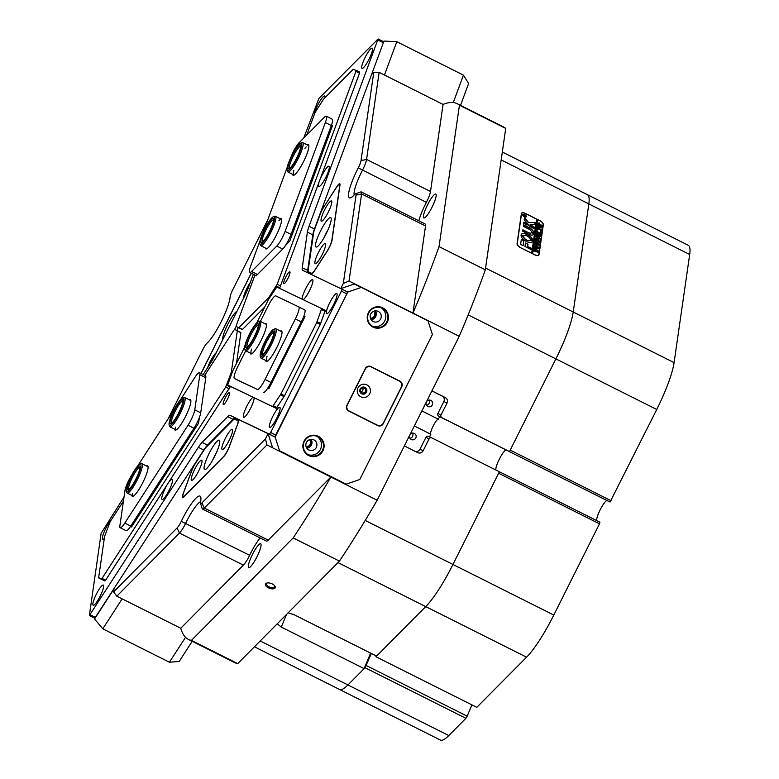 <?xml version="1.0" encoding="UTF-8"?>
<svg xmlns="http://www.w3.org/2000/svg" width="779" height="779" viewBox="0 0 779 779"><rect width="100%" height="100%" fill="white"/><g stroke="black" fill="none" stroke-linecap="round" stroke-linejoin="round"><path stroke-width="1.17" d="M313.567 233.096L307.987 270.751A8.209 1.568 116.6 0 0 308.192 272.075A8.209 1.568 116.6 0 1 308.192 272.075L311.571 273.692A8.209 1.568 116.6 0 0 314.638 270.605L327.492 250.702A8.209 1.568 -63.4 0 0 332 240.429L339.985 185.1A8.209 1.568 -63.4 0 0 339.771 183.776A8.209 1.568 -63.4 0 0 336.703 186.863L323.928 206.805M306.517 447.73A5.18 5.083 115.6 0 0 310.509 439.395M306.108 446.795A4.314 4.236 115.6 0 0 309.516 439.668M370.853 319.263A5.18 5.083 115.6 0 0 374.835 310.928M370.434 318.319A4.314 4.236 115.6 0 0 373.852 311.191M286.584 614.388L281.297 627.076L364.144 668.635L347.94 684.965A57.471 10.964 116.6 0 1 339.547 689.473A57.471 10.964 116.6 0 1 339.508 689.464A57.471 10.964 116.6 0 1 339.469 689.444M587.337 194.653A57.471 10.964 116.6 0 1 587.366 194.672A57.471 10.964 116.6 0 1 588.836 203.903L573.237 312.028A57.471 10.964 116.6 0 1 555.894 358.895L509.476 451.586L506.301 450.058L610.054 502.036L656.746 409.481L555.894 358.895A57.471 10.964 -63.4 0 0 573.237 312.028L588.836 203.903A57.471 10.964 -63.4 0 0 587.366 194.672L502.319 152.012M188.44 639.403L234.722 662.627A299.672 57.179 116.6 0 0 234.907 662.715A299.672 57.179 116.6 0 0 237.712 663.62L191.43 640.406A299.672 57.179 -63.4 0 1 188.625 639.491A299.672 57.179 -63.4 0 1 188.44 639.403A299.672 57.179 -63.4 0 1 180.757 628.244L116.821 596.178L113.578 591.913L177.106 527.909A8.209 1.568 -63.4 0 0 181.264 521.346A28.735 5.482 116.6 0 1 200.018 496.106A28.735 5.482 116.6 0 1 200.739 497.08A28.735 5.482 116.6 0 1 200.573 501.9A8.209 1.568 -63.4 0 0 200.524 503.273A8.209 1.568 -63.4 0 0 200.729 503.546A8.209 1.568 -63.4 0 0 201.927 502.903L265.454 438.908L268.083 433.66L275.143 437.048L279.554 450.739L346.188 484.158L359.791 479.504L432.394 334.512L427.983 320.821L361.349 287.402L347.755 292.057L275.143 437.048M200.612 501.666A24.626 4.703 -63.4 0 0 185.704 523.215A12.318 2.347 116.6 0 1 179.472 533.07L116.821 596.178M265.454 438.908L266.934 444.945L204.293 508.064A12.318 2.347 116.6 0 1 202.491 509.028A12.318 2.347 116.6 0 1 202.482 509.028A12.318 2.347 116.6 0 1 202.18 508.609L200.524 503.273M425.207 224.021A12.318 2.347 116.6 0 1 425.217 224.021A12.318 2.347 116.6 0 1 425.529 225.998L361.592 193.932L349.031 281.005L343.305 283.439L356.052 195.13A8.209 1.568 -63.4 0 0 355.497 193.815A8.209 1.568 -63.4 0 0 354.396 194.701A28.735 5.482 116.6 0 1 350.569 197.808A28.735 5.482 116.6 0 1 358.272 167.865A8.209 1.568 -63.4 0 0 361.028 160.63L373.764 72.33L371.583 74.531L383.969 41.053L396.793 41.706L463.437 75.135L468.607 83.509L460.525 105.369M355.497 193.815L360.765 191.955A12.318 2.347 116.6 0 1 361.271 191.946A12.318 2.347 116.6 0 1 361.281 191.946A12.318 2.347 116.6 0 1 361.592 193.932L356.052 195.13M268.424 587.843A5.18 2.561 -159.7 0 0 273.887 588.729A5.18 2.561 -159.7 0 0 274.86 586.012A5.18 2.561 -159.7 0 0 272.29 583.948A5.18 2.561 -159.7 0 0 266.856 583.052A5.18 2.561 -159.7 0 0 268.424 587.843M267.333 582.955A4.314 2.133 -159.7 0 0 266.574 583.695A4.314 2.133 -159.7 0 0 269.008 586.811A4.314 2.133 -159.7 0 0 274.656 586.684A4.314 2.133 -159.7 0 0 274.559 585.633M411.312 439.502A3.389 3.32 115.6 0 0 415.82 437.934A3.389 3.32 115.6 0 0 414.292 433.416A3.389 3.32 115.6 0 0 409.842 435.013A3.389 3.32 115.6 0 0 411.312 439.502M409.988 438.285A3.389 3.32 115.6 0 0 412.461 433.124M427.856 406.463A3.389 3.32 115.6 0 0 432.355 404.905A3.389 3.32 115.6 0 0 430.836 400.387A3.389 3.32 115.6 0 0 426.386 401.974A3.389 3.32 115.6 0 0 427.856 406.463M426.532 405.246A3.389 3.32 115.6 0 0 428.995 400.085M181.264 521.346L249.64 555.291A24.626 4.703 116.6 0 1 260.079 537.909M435.763 194.078A13.34 2.541 116.6 0 1 435.773 194.088A13.34 2.541 116.6 0 1 432.072 207.126A13.34 2.541 116.6 0 1 423.815 217.935A13.34 2.541 116.6 0 1 423.805 217.935A13.34 2.541 116.6 0 1 427.505 204.887A13.34 2.541 116.6 0 1 435.763 194.078M260.663 543.752A13.34 2.541 116.6 0 1 260.673 543.752A13.34 2.541 116.6 0 1 256.973 556.8A13.34 2.541 116.6 0 1 248.715 567.609A13.34 2.541 116.6 0 1 248.705 567.599A13.34 2.541 116.6 0 1 252.406 554.56A13.34 2.541 116.6 0 1 260.663 543.752M421.877 410.932L438.382 419.209A8.413 1.607 -63.4 0 0 433.173 426.006A8.413 1.607 -63.4 0 0 430.836 434.254L414.34 425.977M438.382 419.209L439.668 416.638L438.762 416.181A2.055 2.016 -64.4 0 1 437.886 413.445L443.855 401.516A4.109 4.031 115.6 0 0 442.092 396.044L431.897 390.922M429.56 436.805L430.845 434.254M415.188 451.362A4.109 4.031 115.6 0 0 419.959 449.23L425.938 437.301A2.055 2.016 -64.4 0 1 428.654 436.376L431.77 437.866M437.886 413.445L441.06 414.964L447.039 403.035A4.109 4.031 115.6 0 0 445.276 397.563L431.926 390.863M525.465 213.427L539.866 220.661A4.314 2.103 -147.1 0 1 543.333 224.79L539.029 254.587A4.314 2.103 -147.1 0 1 538.873 255.025A4.314 2.103 -147.1 0 1 534.93 254.918L520.518 247.693A4.314 2.103 -147.1 0 1 517.061 243.564L521.355 213.767A4.314 2.103 -147.1 0 1 521.521 213.329A4.314 2.103 -147.1 0 1 525.465 213.427L525.406 213.514M303.82 316.186L304.93 316.722M596.87 520.684A11.286 2.152 116.6 0 1 600.424 509.281A11.286 2.152 116.6 0 1 607.153 500.654L506.301 450.058A11.286 2.152 116.6 0 0 499.582 458.665A11.286 2.152 116.6 0 0 496.009 470.088A11.286 2.152 116.6 0 1 499.582 458.665A11.286 2.152 116.6 0 1 506.301 450.058L439.668 416.638M404.35 445.919L417.7 452.618A4.109 4.031 115.6 0 0 423.143 450.759L429.112 438.83A2.055 2.016 115.6 0 1 431.839 437.895L499.368 471.772L452.959 564.454A57.471 10.964 116.6 0 1 425.724 606.598L376.578 656.103L293.741 614.543L288.035 612.927M364.144 668.635L370.609 653.104M457.166 103.685L503.448 126.899A299.672 57.179 116.6 0 1 505.727 128.418L459.444 105.204A299.672 57.179 -63.4 0 0 457.166 103.685A299.672 57.179 -63.4 0 0 443.066 104.425L379.139 72.35L366.578 159.422A12.318 2.347 116.6 0 1 362.439 170.28A24.626 4.703 -63.4 0 0 354.163 194.964M201.927 502.903L204.293 508.064L268.229 540.129L330.871 477.021L377.153 500.235A299.672 57.179 116.6 0 1 339.459 561.123L293.177 537.909A299.672 57.179 -63.4 0 0 330.871 477.021L266.934 444.945M439.035 246.622L485.317 269.836A299.672 57.179 116.6 0 1 459.25 336.294L412.967 313.07A299.672 57.179 -63.4 0 0 439.035 246.622L459.444 105.204M373.764 72.33L379.139 72.35M192.218 641.302L179.209 661.429L169.433 662.238L102.799 628.809L94.561 618.974L114.016 588.875L113.578 591.913M377.153 500.235L459.25 336.294M425.529 225.998L412.967 313.07L349.031 281.005M340.735 288.571L343.305 283.439M281.297 627.076L277.246 623.804M361.028 160.63L366.578 159.422L430.505 191.498L443.066 104.425M430.505 191.498A12.318 2.347 116.6 0 1 426.376 202.355L358.272 167.865M418.81 220.808A24.626 4.703 116.6 0 1 426.376 202.355M191.43 640.406L293.177 537.909M268.229 540.129A12.318 2.347 116.6 0 1 266.418 541.093L202.482 509.028M249.64 555.291A12.318 2.347 116.6 0 1 243.399 565.135L179.472 533.07L177.106 527.909M180.757 628.244L243.399 565.135M313.431 233.028A8.209 1.568 116.6 0 1 314.258 230.097L314.327 230.126M320.237 214.137L314.258 230.097M320.169 214.108A8.209 1.568 116.6 0 1 323.85 206.766M183.474 493.097L183.386 493.049A8.209 1.568 -63.4 0 0 182.763 497.304A8.209 1.568 -63.4 0 0 183.971 496.661L223.777 456.552A8.209 1.568 -63.4 0 0 229.308 446.776L237.498 424.633A8.209 1.568 116.6 0 0 238.121 420.378L234.742 418.761L238.277 420.533M183.386 493.049L191.576 470.906A8.209 1.568 116.6 0 1 195.247 463.563L195.315 463.602M204.614 449.23L195.247 463.563M204.536 449.191A8.209 1.568 116.6 0 1 206.396 446.757L233.544 419.414A8.209 1.568 116.6 0 1 234.742 418.761M251.296 273.254A8.209 1.568 -63.4 0 0 249.835 275.922L202.043 371.349A8.209 1.568 -63.4 0 0 201.04 373.511M267.781 219.814L232.648 289.963A8.209 1.568 -63.4 0 0 230.136 296.955A28.735 5.482 116.6 0 1 221.343 321.435A28.735 5.482 116.6 0 1 206.961 343.237A8.209 1.568 -63.4 0 0 202.852 349.469L168.04 418.975M485.317 269.836L505.727 128.418M237.712 663.62L339.459 561.123M441.06 414.964A2.055 2.016 115.6 0 0 441.946 417.71L438.762 416.181M509.476 451.586L441.946 417.71M268.95 388.555L267.83 388.02M325.632 245.336A11.286 2.152 -63.4 0 0 325.622 243.895A11.286 2.152 -63.4 0 0 320.247 249.173A11.286 2.152 -63.4 0 0 314.93 261.89A11.286 2.152 -63.4 0 0 315.69 263.692A11.286 2.152 -63.4 0 0 321.357 256.194A11.286 2.152 -63.4 0 0 325.632 245.336M331.766 202.774A11.286 2.152 -63.4 0 0 331.757 201.333A11.286 2.152 -63.4 0 0 326.391 206.61A11.286 2.152 -63.4 0 0 321.065 219.327A11.286 2.152 -63.4 0 0 321.824 221.129A11.286 2.152 -63.4 0 0 327.501 213.631A11.286 2.152 -63.4 0 0 331.766 202.774M327.988 229.815A16.417 3.135 -63.4 0 0 324.113 237.556M331.133 220.291A16.417 3.135 -63.4 0 0 330.715 217.653A16.417 3.135 -63.4 0 0 322.535 227.195A16.417 3.135 -63.4 0 0 315.563 244.363A16.417 3.135 -63.4 0 0 315.982 247.001A16.417 3.135 -63.4 0 0 324.161 237.459A16.417 3.135 -63.4 0 0 331.133 220.291M336.285 187.681L324.006 206.678A8.618 1.646 -63.4 0 0 320.15 214.381L314.482 229.698A8.618 1.646 -63.4 0 0 313.616 232.785L308.182 270.401A8.618 1.646 -63.4 0 0 308.406 271.783L311.649 273.332A8.618 1.646 -63.4 0 0 314.862 270.089L327.141 251.091A8.618 1.646 -63.4 0 0 331.864 240.302L339.732 185.83A8.618 1.646 -63.4 0 0 339.508 184.438A8.618 1.646 -63.4 0 0 336.285 187.681M193.202 479.474A11.286 2.152 -63.4 0 0 199.346 469.552A11.286 2.152 -63.4 0 0 201.946 460.555A11.286 2.152 -63.4 0 0 200.018 461.061A11.286 2.152 -63.4 0 0 193.017 472.931A11.286 2.152 -63.4 0 0 192.023 480.351A11.286 2.152 -63.4 0 0 193.202 479.474M223.826 448.626A11.286 2.152 -63.4 0 0 229.961 438.704A11.286 2.152 -63.4 0 0 232.57 429.706A11.286 2.152 -63.4 0 0 230.633 430.212A11.286 2.152 -63.4 0 0 223.641 442.082A11.286 2.152 -63.4 0 0 222.638 449.502A11.286 2.152 -63.4 0 0 223.826 448.626M206.971 468.237A16.417 3.135 -63.4 0 0 216.543 452.375A16.417 3.135 -63.4 0 0 219.279 440.164A16.417 3.135 -63.4 0 0 216.874 441.45A16.417 3.135 -63.4 0 0 207.302 457.312A16.417 3.135 -63.4 0 0 204.556 469.523A16.417 3.135 -63.4 0 0 206.971 468.237M229.406 446.26L237.225 425.13A8.618 1.646 -63.4 0 0 237.877 420.66A8.618 1.646 -63.4 0 0 237.868 420.66L234.635 419.112A8.618 1.646 -63.4 0 0 233.379 419.784L206.318 447.049A8.618 1.646 -63.4 0 0 204.361 449.61L195.461 463.378A8.618 1.646 -63.4 0 0 191.605 471.091L183.786 492.221A8.618 1.646 -63.4 0 0 183.133 496.69A8.618 1.646 -63.4 0 0 184.399 496.009L223.592 456.523A8.618 1.646 -63.4 0 0 229.406 446.26L229.493 446.299M216.562 452.326A16.417 3.135 -63.4 0 0 212.677 460.068M250.332 282.407A11.286 2.152 -63.4 0 0 246.972 288.201A11.286 2.152 -63.4 0 0 243.496 298.25M216.202 352.76A11.286 2.152 -63.4 0 0 210.213 361.612A11.286 2.152 -63.4 0 0 207.633 367.659M236.982 311.259A16.417 3.135 -63.4 0 0 227.711 324.483A16.417 3.135 -63.4 0 0 222.716 339.751M251.422 273.322A8.618 1.646 -63.4 0 0 249.543 276.681L202.482 370.648A8.618 1.646 -63.4 0 0 201.157 373.569M522.962 214.79A1.85 0.906 32.9 0 0 522.904 214.858A1.85 0.906 32.9 0 0 522.865 215.364M524.695 214.751A1.85 0.906 32.9 0 0 523.001 214.712A1.85 0.906 32.9 0 0 524.413 216.669A1.85 0.906 32.9 0 0 526.107 216.718A1.85 0.906 32.9 0 0 524.695 214.751M524.403 216.776A2.055 1.003 32.9 0 0 526.283 216.825A2.055 1.003 32.9 0 0 524.705 214.653A2.055 1.003 32.9 0 0 522.826 214.595A2.055 1.003 32.9 0 0 524.403 216.776M526.224 216.893A2.055 1.003 32.9 0 0 526.146 216.211M535.085 222.366L528.551 222.521L524.725 217.886L524.209 219.464A1.022 0.497 32.9 0 0 524.403 219.951L529.506 226.241A1.022 0.497 32.9 0 0 530.139 226.728L534.443 228.783L534.433 227.283L530.139 224.469L534.774 224.323A1.022 0.497 32.9 0 0 535.085 224.186A1.022 0.497 32.9 0 0 535.124 224.079L535.085 222.366M535.124 224.079L535.027 224.235A1.022 0.497 32.9 0 0 535.027 224.235L534.803 222.473L528.454 222.667L524.423 217.993M527.432 234.557A6.67 3.252 32.9 0 0 521.336 234.401A6.67 3.252 32.9 0 0 521.151 234.791L523.673 236.095A3.798 1.85 -147.1 0 1 523.751 235.959A3.798 1.85 -147.1 0 1 527.217 236.047A3.798 1.85 -147.1 0 1 530.275 239.406L532.807 240.643A6.67 3.252 32.9 0 0 527.432 234.557M532.709 240.711A6.67 3.252 32.9 0 0 527.334 234.713A6.67 3.252 32.9 0 0 521.287 234.469M536.789 233.486L536.624 232.794L538.98 234.343L540.636 236.183L539.652 236.66L536.244 235.375L536.39 234.362L538.922 235.988L540.46 236.086L538.99 234.528L536.575 233.69M540.392 235.648L540.538 236.339L539.652 236.66M537.043 235.414L536.332 235.424M536.371 234.547L538.825 236.144L540.46 236.086M537.461 231.246L538.61 232.639L541.142 232.22L540.986 233.34L538.795 233.087L540.918 233.788L540.772 234.81L536.634 232.726L536.78 231.704L538.727 233.048L536.838 231.314L536.965 230.428L537.938 232.084M538.61 232.639L541.025 232.161M538.795 233.087L540.792 233.807M540.587 231.392L541.181 231.889M538.036 229.532L537.159 229.055L537.452 227.049L538.338 227.458L537.5 227.984L541.522 229.639L541.366 230.662L537.452 228.325L538.036 229.532M537.948 227.4L537.5 227.984M537.403 228.14L541.395 229.669M537.598 225.569L539.876 225.462L541.853 227.731L539.535 227.848L538.016 226.66L537.685 225.345M537.5 225.725L539.779 225.608L541.765 227.994M532.544 253.73L537.51 219.59L539.857 220.759A4.109 2.006 32.9 0 1 543.148 224.703L538.854 254.49A4.109 2.006 32.9 0 1 538.698 254.918L538.347 255.454M532.602 253.642L534.939 254.811A4.109 2.006 32.9 0 0 538.698 254.918M537.977 223.369L539.243 222.96L540.12 224.673L542.145 225.326L541.989 226.338L537.851 224.264L538.104 222.979M537.88 223.515L539.146 223.106L540.022 224.819L542.009 225.355M536.001 236.689L538.27 236.573L540.246 238.851L537.938 238.958L536.41 237.77L536.079 236.456M535.903 236.835L538.172 236.728L540.159 239.104M536.741 238.802L535.845 239.474L537.627 240.37L537.169 239.27L538.493 239.932L537.802 240.458L539.857 241.13L539.711 242.152L535.572 240.068L535.825 238.306L536.75 238.734L535.845 239.474M538.484 240L537.802 240.458M537.705 240.604L539.73 241.159M539.01 242.308L539.604 242.805M535.446 241.792L535.553 241.071L539.487 244.178L536.926 243.545L539.311 245.366L534.949 244.343L535.085 243.447L538.357 244.733L535.115 243.252L535.251 242.308L538.474 243.613L535.514 241.636M534.949 245.229L535.056 244.509L538.99 247.605L536.439 246.982L538.815 248.793L534.462 247.78L534.589 246.875L537.861 248.16L534.618 246.68L534.754 245.736L537.977 247.05L535.017 245.073M534.521 248.501L534.56 247.936L538.493 251.042L535.942 250.41L538.318 252.23L533.966 251.218L534.092 250.312L537.364 251.598L534.121 250.117L534.258 249.173L537.491 250.478L534.472 248.579M520.538 247.586A4.109 2.006 32.9 0 1 517.237 243.652L521.541 213.855A4.109 2.006 32.9 0 1 521.696 213.436A4.109 2.006 32.9 0 1 525.445 213.534L536.614 219.142L531.697 253.185L520.479 247.673M523.848 240.711L521.336 239.426L520.684 243.895A1.022 0.497 32.9 0 0 521.502 244.879L523.137 245.589L523.848 240.711L521.307 239.542M527.665 246.368L527.967 244.265L525.455 242.97L524.949 246.466L531.434 249.718L531.405 248.248L527.568 246.524L527.87 244.411L525.436 243.087M531.414 232.415A3.077 1.5 -147.1 0 1 531.307 232.707A3.077 1.5 -147.1 0 1 528.483 232.629L522.943 229.854L522.524 231.1L528.269 234.119A5.95 2.902 32.9 0 0 533.712 234.265A5.95 2.902 32.9 0 0 533.936 233.681L531.414 232.415M523.595 236.631L521.063 235.394A6.67 3.252 32.9 0 0 526.049 241.276A6.67 3.252 32.9 0 0 532.544 241.636A6.67 3.252 32.9 0 0 532.729 241.247L530.207 239.932A3.798 1.85 -147.1 0 1 530.129 240.078A3.798 1.85 -147.1 0 1 526.516 239.913A3.798 1.85 -147.1 0 1 523.595 236.631L521.063 235.472M523.644 223.339L527.062 225.082L527.052 223.583L524.063 222.083L523.644 223.339M528.99 229.172A3.077 1.5 -147.1 0 1 531.453 231.84L533.995 233.077A5.95 2.902 32.9 0 0 529.204 227.682L523.42 224.927L523.439 226.397L528.99 229.172M524.423 215.715L525.552 215.51L524.491 215.9L525.387 216.698L523.4 215.705L524.024 215.023L525.504 215.491M523.488 215.598L524.413 215.861L524.024 215.228L523.439 215.725M523.469 215.267L524.374 215.705M532.515 253.711L537.413 219.736L536.585 219.327M533.897 233.155A5.95 2.902 32.9 0 0 529.107 227.838L523.41 225.014M526.984 225.112L526.955 223.729L523.809 222.19M530.071 240.156A3.798 1.85 -147.1 0 1 530.032 240.234A3.798 1.85 -147.1 0 1 526.419 240.068A3.798 1.85 -147.1 0 1 523.498 236.787M532.485 241.714A6.67 3.252 32.9 0 0 532.632 241.393L530.139 240.059M531.249 232.785A3.077 1.5 -147.1 0 1 531.21 232.863A3.077 1.5 -147.1 0 1 528.386 232.785L522.69 229.961M533.664 234.343A5.95 2.902 32.9 0 0 533.839 233.827L531.395 232.502M531.346 249.777L531.307 248.394L527.568 246.524M534.365 228.812L534.336 227.439L531.181 225.852L530.139 224.469M523.06 245.619L523.751 240.867M523.439 214.468A2.055 1.003 32.9 0 0 522.787 214.683M523.371 215.423L523.926 215.17M542.048 225.472L541.921 226.309M539.126 223.534L538.085 223.855L539.857 224.742L539.224 223.388L538.182 223.7L539.954 224.595M538.27 225.355L538.007 226.572L539.487 227.575L541.678 227.653L538.27 225.355L538.104 226.426L539.584 227.429L541.678 227.653M541.424 229.786L541.298 230.623M537.413 228.89L537.452 228.325M537.315 229.036L537.948 229.61M540.188 232.629L540.938 232.317L540.188 232.629M541.045 232.376L540.918 233.301M540.821 233.934L540.704 234.771M536.828 232.191L537.481 232.424M537.383 232.57L538.727 233.048M536.984 230.633L537.364 231.392M536.799 233.408L537.315 233.515M540.538 236.339L539.555 236.806M536.945 235.56L536.273 235.501M536.663 236.475L536.41 237.692L537.88 238.695L540.081 238.763L536.663 236.475L536.507 237.537L537.977 238.54L540.081 238.763M535.748 239.63L537.627 240.37M538.386 240.146L537.763 240.166L538.386 240.146M539.759 241.276L539.643 242.113M536.643 238.949L535.825 239.085L536.643 238.949M535.689 241.626L536.273 241.841M538.455 243.652L539.204 244.197M535.056 243.632L539.175 245.327M535.504 242.912L538.474 243.613M535.192 245.064L535.679 245.424M537.958 247.079L538.708 247.625M534.56 247.06L538.679 248.754M535.007 246.349L537.977 247.05M534.696 248.491L535.183 248.861M537.461 250.517L538.211 251.062M534.063 250.497L538.192 252.192M534.521 249.777L537.491 250.478M169.433 662.238L185.538 637.31M122.157 598.856L102.799 628.809M94.561 618.974L94.678 618.195M383.404 41.608L383.969 41.053M453.29 102.546L463.437 75.135M396.793 41.706L384.475 75.027M361.748 393.298A3.126 3.077 115.6 0 0 365.896 391.876A3.126 3.077 115.6 0 0 364.553 387.699A3.126 3.077 115.6 0 0 360.404 389.12A3.126 3.077 115.6 0 0 361.748 393.298M361.904 392.752A2.561 2.522 115.6 0 0 365.312 391.564A2.561 2.522 115.6 0 0 364.163 388.137A2.561 2.522 115.6 0 0 360.794 389.344A2.561 2.522 115.6 0 0 361.904 392.752M360.862 391.759A2.561 2.522 115.6 0 0 362.693 387.932M308.679 455.588A10.779 10.575 115.6 0 0 322.954 450.69A10.779 10.575 115.6 0 0 318.329 436.318A10.779 10.575 115.6 0 0 304.044 441.206A10.779 10.575 115.6 0 0 308.679 455.588M308.815 455.082A10.263 10.078 115.6 0 0 322.457 450.34A10.263 10.078 115.6 0 0 317.842 436.649A10.263 10.078 115.6 0 0 304.365 441.479A10.263 10.078 115.6 0 0 308.815 455.082M307.997 454.624A10.263 10.078 115.6 0 0 316.8 436.221M308.854 449.98A5.648 5.541 115.6 0 0 316.352 447.37A5.648 5.541 115.6 0 0 313.82 439.843A5.648 5.541 115.6 0 0 306.4 442.501A5.648 5.541 115.6 0 0 308.854 449.98M306.79 448.178A5.648 5.541 115.6 0 0 311.025 439.327M373.005 327.112A10.779 10.575 115.6 0 0 387.29 322.224A10.779 10.575 115.6 0 0 382.655 307.841A10.779 10.575 115.6 0 0 368.379 312.739A10.779 10.575 115.6 0 0 373.005 327.112M373.151 326.615A10.263 10.078 115.6 0 0 386.793 321.873A10.263 10.078 115.6 0 0 382.177 308.182A10.263 10.078 115.6 0 0 368.701 313.002A10.263 10.078 115.6 0 0 373.151 326.615M372.323 326.148A10.263 10.078 115.6 0 0 381.135 307.754M373.19 321.513A5.648 5.541 115.6 0 0 380.688 318.903A5.648 5.541 115.6 0 0 378.146 311.376A5.648 5.541 115.6 0 0 370.736 314.025A5.648 5.541 115.6 0 0 373.19 321.513M371.125 319.711A5.648 5.541 115.6 0 0 375.361 310.86M340.832 288.619L354.279 284.014L361.349 287.402M279.554 450.739L346.188 484.158M370.833 366.558A4.109 4.031 115.6 0 0 365.39 368.418L346.83 405.489A4.109 4.031 115.6 0 0 348.593 410.971L377.766 425.607A4.109 4.031 115.6 0 0 383.21 423.737L401.769 386.666A4.109 4.031 115.6 0 0 400.007 381.194L370.697 366.49M272.484 447.36L268.083 433.66M377.377 425.402A4.109 4.031 115.6 0 0 379.714 425.587M401.058 382.586A4.109 4.031 115.6 0 0 399.306 380.853L370.522 366.412M360.872 396.803A6.67 6.544 115.6 0 0 369.713 393.775A6.67 6.544 115.6 0 0 366.841 384.875A6.67 6.544 115.6 0 0 357.999 387.903A6.67 6.544 115.6 0 0 360.872 396.803M361.719 393.794A3.593 3.525 115.6 0 0 366.49 392.139A3.593 3.525 115.6 0 0 364.874 387.348A3.593 3.525 115.6 0 0 360.161 389.033A3.593 3.525 115.6 0 0 361.719 393.794A3.593 3.525 115.6 0 0 366.334 392.022A3.593 3.525 115.6 0 0 364.786 387.309M349.226 411.059L377.318 425.149A4.518 4.431 115.6 0 0 383.307 423.094L401.321 387.124A4.518 4.431 115.6 0 0 399.374 381.106L371.281 367.006A4.518 4.431 115.6 0 0 365.302 369.061L347.288 405.031A4.518 4.431 115.6 0 0 349.226 411.059L377.318 425.149M348.515 410.718A4.518 4.431 -64.4 0 1 346.84 409.228M368.185 366.227A4.518 4.431 -64.4 0 1 370.58 366.675M94.035 599.421A11.286 2.152 -63.4 0 0 93.655 605.264A11.286 2.152 -63.4 0 0 102.458 590.94A11.286 2.152 -63.4 0 0 103.588 585.467A11.286 2.152 -63.4 0 0 99.615 588.534A11.286 2.152 -63.4 0 0 94.035 599.421M111.368 519.807A11.286 2.152 -63.4 0 0 103.558 533.449A11.286 2.152 -63.4 0 0 103.169 539.292A11.286 2.152 -63.4 0 0 104.298 538.464M166.531 485.969A11.286 2.152 -63.4 0 0 162.938 493.643A11.286 2.152 -63.4 0 0 162.558 499.485A11.286 2.152 -63.4 0 0 171.361 485.151A11.286 2.152 -63.4 0 0 172.48 479.689A11.286 2.152 -63.4 0 0 169.394 481.549M318.932 182.909A11.286 2.152 -63.4 0 0 319.312 186.454A11.286 2.152 -63.4 0 0 328.115 172.12A11.286 2.152 -63.4 0 0 329.244 166.657A11.286 2.152 -63.4 0 0 320.753 177.992M362.887 62.524A11.286 2.152 -63.4 0 0 362.508 68.377A11.286 2.152 -63.4 0 0 371.31 54.043A11.286 2.152 -63.4 0 0 372.44 48.58A11.286 2.152 -63.4 0 0 368.477 51.638A11.286 2.152 -63.4 0 0 362.887 62.524M325.009 97.667A11.286 2.152 -63.4 0 0 324.979 96.392A11.286 2.152 -63.4 0 0 321.006 99.459A11.286 2.152 -63.4 0 0 315.427 110.345A11.286 2.152 -63.4 0 0 314.249 114.708M303.265 299.681A11.286 2.152 -63.4 0 0 311.756 285.513A11.286 2.152 -63.4 0 0 312.876 280.041A11.286 2.152 -63.4 0 0 308.912 283.108A11.286 2.152 -63.4 0 0 303.333 293.995A11.286 2.152 -63.4 0 0 302.135 299.146M253.078 397.241A11.286 2.152 -63.4 0 0 244.509 411.458A11.286 2.152 -63.4 0 0 244.129 417.301A11.286 2.152 -63.4 0 0 252.932 402.967A11.286 2.152 -63.4 0 0 254.11 397.738M270.517 421.624A11.286 2.152 -63.4 0 0 270.138 427.467A11.286 2.152 -63.4 0 0 278.94 413.143A11.286 2.152 -63.4 0 0 280.07 407.67A11.286 2.152 -63.4 0 0 276.097 410.737A11.286 2.152 -63.4 0 0 270.517 421.624M327.501 307.832A11.286 2.152 -63.4 0 0 327.122 313.684A11.286 2.152 -63.4 0 0 335.924 299.35A11.286 2.152 -63.4 0 0 337.044 293.887A11.286 2.152 -63.4 0 0 333.081 296.945A11.286 2.152 -63.4 0 0 327.501 307.832M223.846 401.078A6.67 1.276 -63.4 0 0 223.622 404.525A6.67 1.276 -63.4 0 0 228.822 396.063A6.67 1.276 -63.4 0 0 229.493 392.83A6.67 1.276 -63.4 0 0 227.147 394.641A6.67 1.276 -63.4 0 0 223.846 401.078M236.855 330.471A6.67 1.276 -63.4 0 0 238.296 327.57M284.335 280.284A6.67 1.276 -63.4 0 0 284.111 283.731A6.67 1.276 -63.4 0 0 289.311 275.269A6.67 1.276 -63.4 0 0 289.973 272.037A6.67 1.276 -63.4 0 0 287.636 273.848A6.67 1.276 -63.4 0 0 284.335 280.284M342 289.184L347.395 291.891L346.83 293.897L274.792 436.873L235.472 418.06A16.417 3.135 -63.4 0 0 233.077 419.355L207.487 445.14A16.417 3.135 -63.4 0 0 203.757 450.019L94.765 618.234L89.371 615.527L198.353 447.312A16.417 3.135 116.6 0 1 202.082 442.423L207.487 445.14M233.077 419.355L227.672 416.638A16.417 3.135 116.6 0 1 230.078 415.353L269.388 434.166L270.664 432.501L341.845 290.246L341.991 289.175L302.68 270.362A16.417 3.135 116.6 0 1 302.671 270.362A16.417 3.135 116.6 0 1 302.252 267.723L307.656 270.43A16.417 3.135 -63.4 0 0 307.802 272.816M227.672 416.638L202.082 442.423M307.384 232.142A16.417 3.135 116.6 0 1 309.039 226.28L378.097 38.95L383.502 41.657L383.346 42.728L314.443 228.987A16.417 3.135 -63.4 0 0 312.788 234.859L307.384 232.142L302.252 267.723M378.097 38.95L318.854 98.495L303.732 138.058M253.341 274.286L248.559 287.198A16.417 3.135 116.6 0 1 245.268 294.725L214.537 356.091A16.417 3.135 116.6 0 1 210.486 363.248L203.163 374.572M124.027 497.012L101.134 533.264L89.371 615.527M236.105 326.45A6.67 1.276 -63.4 0 0 234.606 329.429M312.788 234.859L307.656 270.43M240.886 332.789L237.235 330.656L240.886 332.789L236.456 363.491M230.448 386.394L105.632 580.189L104.873 580.959L98.709 577.93L101.27 579.157L102.03 578.388L105.632 580.189M123.433 501.131L110.228 521.56L104.62 536.244L98.66 577.599L102.312 579.742M229.308 388.828L225.706 387.027L102.03 578.388M225.706 387.027L231.314 372.343L232.025 372.693M237.283 330.987L231.314 372.343M240.838 332.458L234.674 329.429L233.904 330.199L204.721 375.361M199.57 416.989L198.402 423.484L131.485 527.023L131.593 524.754M264.694 307.101L242.61 329.351L236.144 326.489L242.61 329.351M359.528 73.187L355.925 71.376L356.081 70.314L359.684 72.116L359.528 73.187L279.564 288.347M269.456 297.929L268.755 297.578L239.007 327.55M268.755 297.578L277.178 284.238L280.781 286.049M355.925 71.376L277.178 284.238M359.684 72.116L353.218 69.253L323.47 99.225L315.047 112.556L306.722 135.049M239.747 328.29L236.144 326.489L236.3 325.418L254.928 275.075M330.744 127.074L332.497 125.623L289.895 240.789L285.318 245.716M320.266 324.434L316.663 322.633L321.708 308.513L325.31 310.315L320.266 324.434L284.549 395.761L276.233 408.323L231.305 386.822M303.888 315.992L304.988 316.517M325.31 310.315L276.779 287.013L268.463 299.564L256.817 322.827M276.233 408.323L227.702 385.011L232.746 370.892L244.664 347.093M272.631 406.511L280.946 393.96L284.549 395.761M316.663 322.633L280.946 393.96M303.907 315.914L304.969 316.42L304.793 317.024L269.135 388.234L268.755 388.731L267.694 388.224M264.889 323.655A17.041 3.252 116.6 0 1 266.36 324.074A17.041 3.252 116.6 0 1 261.228 340.131A17.041 3.252 116.6 0 1 251.374 353.948A17.041 3.252 116.6 0 1 250.166 353.014M266.447 324.531A16.417 3.135 -63.4 0 0 266.204 324.317L260.254 321.337A16.417 3.135 116.6 0 1 260.77 323.051A16.417 3.135 116.6 0 1 254.168 340.316A16.417 3.135 116.6 0 1 245.531 350.686A16.417 3.135 116.6 0 1 245.132 350.141L244.713 348.807A15.395 2.941 -63.4 0 0 252.474 340.871A15.395 2.941 -63.4 0 0 259.378 323.412A15.395 2.941 -63.4 0 0 258.258 321.805A15.395 2.941 -63.4 0 0 250.098 332.837A15.395 2.941 -63.4 0 0 244.616 347.707A15.395 2.941 -63.4 0 0 244.713 348.807M280.43 331.094A17.041 3.252 116.6 0 1 281.901 331.513A17.041 3.252 116.6 0 1 276.779 347.57A17.041 3.252 116.6 0 1 266.915 361.388A17.041 3.252 116.6 0 1 265.707 360.453M281.998 331.971A16.417 3.135 -63.4 0 0 281.745 331.757L275.805 328.777A16.417 3.135 116.6 0 1 274.247 338.135A16.417 3.135 116.6 0 1 261.082 358.126A16.417 3.135 116.6 0 1 260.673 357.58L260.264 356.246A15.395 2.941 -63.4 0 0 265.444 352.39A15.395 2.941 -63.4 0 0 272.981 338.018A15.395 2.941 -63.4 0 0 273.799 329.244A15.395 2.941 -63.4 0 0 262.104 347.979A15.395 2.941 -63.4 0 0 260.264 356.246M267.84 388L268.959 388.546M267.012 356.509A16.417 3.135 -63.4 0 0 267.022 361.115A16.417 3.135 -63.4 0 0 267.343 361.174M251.461 349.07A16.417 3.135 -63.4 0 0 251.481 353.676A16.417 3.135 -63.4 0 0 251.802 353.734M245.697 350.774L237.838 366.471A12.318 2.347 -63.4 0 0 234.43 378.487L240.38 381.476A12.318 2.347 116.6 0 1 240.37 381.467L257.411 389.481A12.318 2.347 -63.4 0 0 265.045 379.49L295.368 318.923A12.318 2.347 -63.4 0 0 298.776 306.897A12.318 2.347 -63.4 0 0 298.766 306.897L275.795 295.903A12.318 2.347 -63.4 0 0 268.161 305.904L260.4 321.406M298.776 306.907L304.706 309.876A12.318 2.347 116.6 0 1 304.716 309.886A12.318 2.347 116.6 0 1 301.317 321.902L295.368 318.923M265.045 379.49L270.985 382.47L301.317 321.902M271.803 382.908L270.975 382.499A12.318 2.347 116.6 0 1 263.351 392.47M240.38 381.476L234.43 378.487A12.318 2.347 -63.4 0 0 234.44 378.497L257.411 389.481M280.041 218.607A17.041 3.252 116.6 0 1 281.511 219.016A17.041 3.252 116.6 0 1 277.577 232.6A17.041 3.252 116.6 0 1 268.317 247.566A17.041 3.252 116.6 0 1 266.525 248.891A17.041 3.252 116.6 0 1 265.318 247.965M273.41 216.757A15.395 2.941 -63.4 0 0 266.204 226.027A15.395 2.941 -63.4 0 0 260.098 240.526A15.395 2.941 -63.4 0 0 259.874 243.749A15.395 2.941 -63.4 0 0 266.661 237.449A15.395 2.941 -63.4 0 0 274.208 220.496A15.395 2.941 -63.4 0 0 273.41 216.757L274.734 216.289A16.417 3.135 116.6 0 1 275.415 216.28A16.417 3.135 116.6 0 1 275.571 220.272A16.417 3.135 116.6 0 1 268.297 237.079A16.417 3.135 116.6 0 1 260.692 245.638L266.632 248.618A16.417 3.135 -63.4 0 0 266.954 248.686M307.286 144.952A17.041 3.252 116.6 0 1 308.757 145.361A17.041 3.252 116.6 0 1 304.832 158.945A17.041 3.252 116.6 0 1 295.562 173.912A17.041 3.252 116.6 0 1 293.771 175.236A17.041 3.252 116.6 0 1 292.563 174.311M306.196 146.9A16.417 3.135 -63.4 0 0 304.91 148.351M293.868 170.367A16.417 3.135 -63.4 0 0 293.878 174.963A16.417 3.135 -63.4 0 0 294.199 175.032M308.854 145.829A16.417 3.135 -63.4 0 0 308.601 145.615L302.661 142.635A16.417 3.135 116.6 0 1 303.177 143.901A16.417 3.135 116.6 0 1 296.838 161.136A16.417 3.135 116.6 0 1 287.938 171.984A16.417 3.135 116.6 0 1 287.529 171.429L287.12 170.095A15.395 2.941 -63.4 0 0 295.124 161.73A15.395 2.941 -63.4 0 0 301.785 144.29A15.395 2.941 -63.4 0 0 300.655 143.102A15.395 2.941 -63.4 0 0 292.252 154.593A15.395 2.941 -63.4 0 0 287.013 169.423A15.395 2.941 -63.4 0 0 287.12 170.095M281.608 219.483A16.417 3.135 -63.4 0 0 281.355 219.269A16.417 3.135 -63.4 0 0 278.95 220.554M260.079 240.623L250.663 266.087A12.318 2.347 -63.4 0 0 249.728 272.475A12.318 2.347 -63.4 0 0 251.539 271.511L276.798 246.057A12.318 2.347 -63.4 0 0 285.104 231.382L291.054 234.362L331.299 125.565L325.359 122.576A12.318 2.347 -63.4 0 0 326.284 116.198A12.318 2.347 -63.4 0 0 324.483 117.162L299.214 142.615A12.318 2.347 -63.4 0 0 290.908 157.28L290.849 157.446M291.054 234.362A12.318 2.347 116.6 0 1 282.738 249.037L276.798 246.057M251.539 271.511L257.479 274.49L282.738 249.037M257.479 274.49A12.318 2.347 116.6 0 1 255.668 275.454L249.728 272.475M326.284 116.198L332.224 119.177A12.318 2.347 116.6 0 1 331.299 125.565M285.104 231.382L325.359 122.576M287.324 166.979L263.604 231.09M189.307 399.802A17.041 3.252 116.6 0 1 190.777 400.211A17.041 3.252 116.6 0 1 190.797 402.373A17.041 3.252 116.6 0 1 184.36 418.761A17.041 3.252 116.6 0 1 175.791 430.086A17.041 3.252 116.6 0 1 174.584 429.151M175.479 427.174A16.417 3.135 -63.4 0 0 175.898 429.813A16.417 3.135 -63.4 0 0 176.22 429.881M146.52 466.008A17.041 3.252 116.6 0 1 147.981 466.426A17.041 3.252 116.6 0 1 148 468.588A17.041 3.252 116.6 0 1 141.564 484.976A17.041 3.252 116.6 0 1 133.005 496.301A17.041 3.252 116.6 0 1 131.787 495.366M132.683 493.389A16.417 3.135 -63.4 0 0 133.102 496.028A16.417 3.135 -63.4 0 0 133.433 496.096M148.078 466.894A16.417 3.135 -63.4 0 0 147.835 466.67L141.885 463.69A16.417 3.135 116.6 0 1 139.529 475.024A16.417 3.135 116.6 0 1 130.346 490.906A16.417 3.135 116.6 0 1 127.162 493.049A16.417 3.135 116.6 0 1 126.763 492.494L126.344 491.159A15.395 2.941 -63.4 0 0 129.713 489.679A15.395 2.941 -63.4 0 0 138.847 473.476A15.395 2.941 -63.4 0 0 139.889 464.157A15.395 2.941 -63.4 0 0 137.542 466.154A15.395 2.941 -63.4 0 0 129.518 479.728A15.395 2.941 -63.4 0 0 126.344 491.159M190.874 400.679A16.417 3.135 -63.4 0 0 190.621 400.455L184.681 397.475A16.417 3.135 116.6 0 1 183.922 404.632A16.417 3.135 116.6 0 1 176.482 420.056A16.417 3.135 116.6 0 1 169.958 426.834A16.417 3.135 116.6 0 1 169.549 426.279L169.14 424.945A15.395 2.941 -63.4 0 0 174.915 420.212A15.395 2.941 -63.4 0 0 182.607 404.652A15.395 2.941 -63.4 0 0 182.675 397.952A15.395 2.941 -63.4 0 0 170.231 418.751A15.395 2.941 -63.4 0 0 169.14 424.945M199.531 372.752L205.471 375.731A12.318 2.347 116.6 0 1 205.783 377.718L199.843 374.738A12.318 2.347 -63.4 0 0 199.531 372.752A12.318 2.347 -63.4 0 0 194.925 377.377L180.387 399.87M131.768 475.112L131.709 475.19A12.318 2.347 -63.4 0 0 124.952 490.604L119.888 525.718A12.318 2.347 -63.4 0 0 120.2 527.704A12.318 2.347 -63.4 0 0 124.806 523.079L188.021 425.256A12.318 2.347 -63.4 0 0 194.779 409.851L200.719 412.831L205.783 377.718M200.719 412.831A12.318 2.347 116.6 0 1 193.961 428.246L188.021 425.256M124.806 523.079L130.745 526.059L193.961 428.246M130.745 526.059A12.318 2.347 116.6 0 1 126.149 530.684L120.2 527.704M194.779 409.851L199.843 374.738M174.554 408.897L137.601 466.085M139.889 464.157L141.203 463.7A16.417 3.135 116.6 0 1 141.885 463.69M130.229 488.112A13.34 2.541 116.6 0 1 128.204 489.835A13.34 2.541 116.6 0 1 129.1 481.763A13.34 2.541 116.6 0 1 137.016 467.721A13.34 2.541 116.6 0 1 139.938 466.436A13.34 2.541 116.6 0 1 137.182 476.349A13.34 2.541 116.6 0 1 130.229 488.112M140.025 467.351A12.318 2.347 -63.4 0 0 137.659 468.958A12.318 2.347 -63.4 0 0 130.804 480.809A12.318 2.347 -63.4 0 0 128.983 489.358M182.675 397.952L184 397.485A16.417 3.135 116.6 0 1 184.681 397.475M181.78 405.586A13.34 2.541 116.6 0 1 170.99 423.62A13.34 2.541 116.6 0 1 171.049 417.817A13.34 2.541 116.6 0 1 177.719 404.32A13.34 2.541 116.6 0 1 182.724 400.221A13.34 2.541 116.6 0 1 181.78 405.586M182.812 401.136A12.318 2.347 -63.4 0 0 177.914 406.287A12.318 2.347 -63.4 0 0 172.363 417.797A12.318 2.347 -63.4 0 0 171.769 423.143M258.258 321.805L259.573 321.347A16.417 3.135 116.6 0 1 260.254 321.337M258.394 325.028A13.34 2.541 116.6 0 1 253.642 337.92A13.34 2.541 116.6 0 1 246.573 347.483A13.34 2.541 116.6 0 1 245.599 346.09A13.34 2.541 116.6 0 1 251.578 330.958A13.34 2.541 116.6 0 1 258.307 324.083A13.34 2.541 116.6 0 1 258.394 325.028M258.394 324.989A12.318 2.347 -63.4 0 0 251.909 332.847A12.318 2.347 -63.4 0 0 246.992 345.73A12.318 2.347 -63.4 0 0 247.352 347.006M273.799 329.244L275.123 328.787A16.417 3.135 116.6 0 1 275.805 328.777M272.251 338.68A13.34 2.541 116.6 0 1 262.114 354.922A13.34 2.541 116.6 0 1 262.825 347.317A13.34 2.541 116.6 0 1 269.359 334.863A13.34 2.541 116.6 0 1 273.848 331.523A13.34 2.541 116.6 0 1 272.251 338.68M273.935 332.429A12.318 2.347 -63.4 0 0 264.091 347.434A12.318 2.347 -63.4 0 0 262.893 354.445M273.263 221.83A13.34 2.541 116.6 0 1 267.976 234.391A13.34 2.541 116.6 0 1 261.725 242.435A13.34 2.541 116.6 0 1 261.043 239.192A13.34 2.541 116.6 0 1 267.577 224.498A13.34 2.541 116.6 0 1 273.458 219.035A13.34 2.541 116.6 0 1 273.263 221.83M273.546 219.941A12.318 2.347 -63.4 0 0 267.83 226.436A12.318 2.347 -63.4 0 0 262.406 238.978A12.318 2.347 -63.4 0 0 262.504 241.957M260.692 245.638A16.417 3.135 116.6 0 1 260.283 245.083L259.874 243.749M300.655 143.102L301.979 142.635A16.417 3.135 116.6 0 1 302.661 142.635M300.791 145.965A13.34 2.541 116.6 0 1 296.254 158.819A13.34 2.541 116.6 0 1 288.97 168.78A13.34 2.541 116.6 0 1 288.006 167.748A13.34 2.541 116.6 0 1 293.771 152.635A13.34 2.541 116.6 0 1 300.713 145.381A13.34 2.541 116.6 0 1 300.791 145.965M300.791 146.286A12.318 2.347 -63.4 0 0 294.111 154.505A12.318 2.347 -63.4 0 0 289.399 167.368A12.318 2.347 -63.4 0 0 289.749 168.303M254.431 646.784L339.508 689.464A57.471 10.964 -63.4 0 0 347.94 684.965L365.059 667.71L371.359 653.484M260.215 640.961L448.792 735.551L465.91 718.306L365.059 667.71M375.916 655.772L375.936 656.746L425.724 606.598A57.471 10.964 -63.4 0 0 452.959 564.454L498.638 473.243L599.489 523.829L599.937 522.222L499.368 471.772M611.067 500.702L510.216 450.116L555.894 358.895L468.16 314.882M587.366 194.672L688.217 245.258A57.471 10.964 116.6 0 1 689.688 254.49L501.179 159.938M485.58 268.054L674.088 362.615L689.688 254.49M674.088 362.615A57.471 10.964 116.6 0 1 656.746 409.481M607.153 500.654L610.054 502.036M365.205 520.44L553.811 615.05L599.489 523.829M553.811 615.05A57.471 10.964 116.6 0 1 526.575 657.184L337.998 562.594M375.936 656.746L476.797 707.342L526.575 657.184M366.325 665.568L467.176 716.164L471.879 704.878M467.176 716.164L465.91 718.306M448.792 735.551A57.471 10.964 116.6 0 1 440.359 740.05L339.508 689.464M443.855 401.516L447.039 403.035M538.532 255.356L539.029 254.587M429.112 438.83L425.938 437.301M419.959 449.23L423.143 450.759M442.092 396.044L445.276 397.563M312.136 273.575L311.649 273.332M399.306 380.853L400.007 381.194M346.83 293.897L341.426 291.18M309.039 226.28L314.443 228.987M383.346 42.728L377.942 40.011M230.078 415.353L235.472 418.06M274.792 436.873L269.388 434.166M270.664 432.501L276.068 435.208M203.757 450.019L198.353 447.312M90.13 614.758L95.535 617.465M104.873 580.959L101.27 579.157M226.631 385.186L230.233 386.997M231.762 373.394L231.11 373.073M279.865 287.879L276.263 286.078M269.222 296.965L269.865 297.286M242.308 329.517L238.705 327.706M273.4 405.742L277.003 407.553M284.043 396.657L280.44 394.846M317.072 321.688L320.675 323.499M325.155 311.376L321.561 309.575M269.028 388.429L267.918 387.874M302.135 322.35L301.298 321.931M303.771 316.303L304.871 316.858L303.771 316.303M287.519 243.496L286.876 243.175M290.567 235.609L291.619 236.134M330.627 130.677L329.595 130.161M198.489 419.686L199.132 419.998M195.695 427.681L194.643 427.155M133.394 521.969L134.416 522.485M425.217 224.021L361.281 191.946M431.8 437.876L428.625 436.357M339.508 184.438L340.024 184.701M183.133 496.69L183.649 496.953M521.696 213.436L521.326 214.011M377.396 425.188L376.685 424.847M371.213 366.977L370.502 366.636M347.395 291.891L341.991 289.175M298.776 306.897L304.716 309.886M330.666 127.269L331.698 127.785M131.7 524.588L132.732 525.104M133.102 496.028L127.162 493.049M175.898 429.813L169.958 426.834M251.481 353.676L245.531 350.686M267.022 361.115L261.082 358.126M281.355 219.269L275.415 216.28M293.878 174.963L287.938 171.984"/></g></svg>
